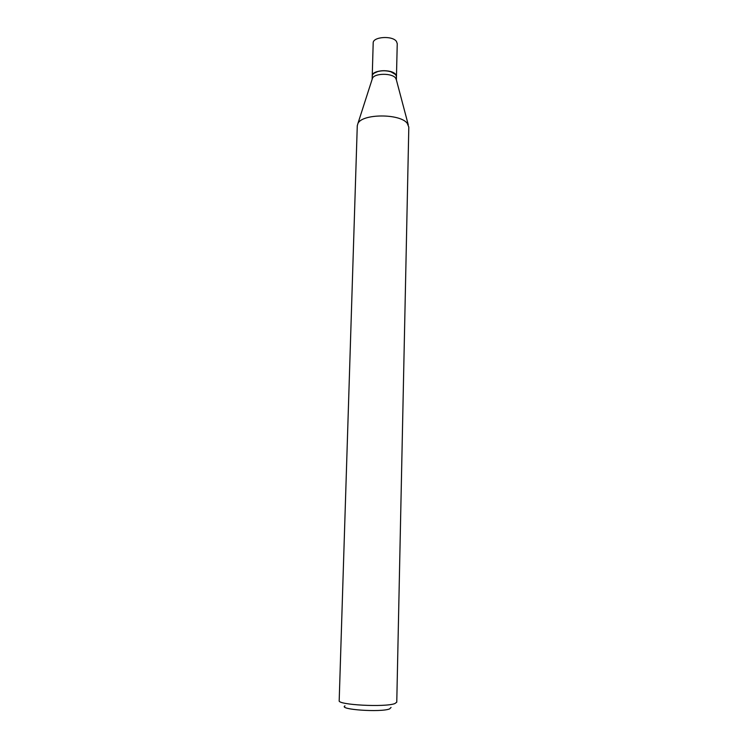 <?xml version="1.0" encoding="UTF-8"?>
<svg xmlns="http://www.w3.org/2000/svg" width="748" height="748" viewBox="0 0 748 748"><rect width="100%" height="100%" fill="white"/><g stroke="black" fill="none" stroke-linecap="round" stroke-linejoin="round"><path stroke-width="1.12" d="M396.459 76.605L397.244 43.646L396.459 41.458C392.532 35.352 372.691 36.717 373.187 43.01L372.242 75.978M396.459 76.53L395.673 74.473C391.709 68.713 371.728 69.966 372.242 75.894M396.384 79.896L396.459 76.679L395.673 74.622L390.952 71.817C386.66 70.555 382.34 70.443 377.992 71.481C374.337 72.519 372.42 74.043 372.242 76.053L372.149 79.26M396.375 79.858L395.589 78.035C392.083 72.958 374.598 73.108 372.485 78.213L372.158 79.232M394.822 73.781L390.867 71.724C386.632 70.48 382.378 70.368 378.086 71.397L374.019 73.239M391.064 707.43L389.586 708.917C380.797 712.554 337.974 709.543 344.987 705.86M394.888 703.559C385.426 707.468 337.217 704.915 339.19 700.661L357.273 125.748L357.909 123.532C362.004 113.612 400.012 113.387 407.23 123.298L408.81 127.104L396.767 702.176L394.888 703.559M372.485 78.213L357.909 123.532M396.103 78.83L408.277 124.851"/></g></svg>
